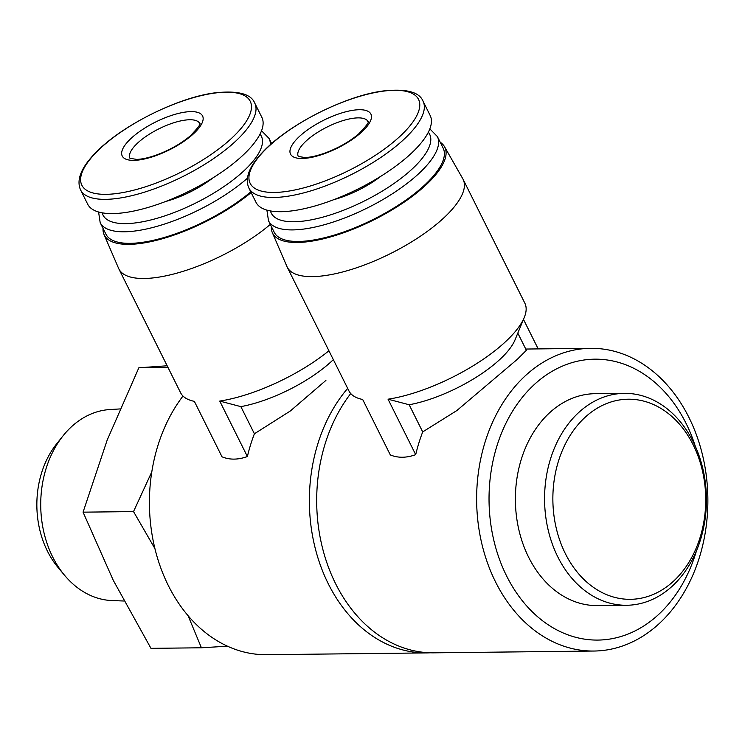 <?xml version="1.0" encoding="UTF-8"?>
<svg xmlns="http://www.w3.org/2000/svg" width="745" height="745" viewBox="0 0 745 745"><rect width="100%" height="100%" fill="white"/><g stroke="black" fill="none" stroke-linecap="round" stroke-linejoin="round"><path stroke-width="1.12" d="M688.957 417.489A151.365 115.615 89.4 0 0 590.562 348.325A151.365 115.615 89.4 0 0 476.642 500.975A151.365 115.615 89.4 0 0 593.942 651.037A151.365 115.615 89.4 0 0 694.377 571.471A151.365 115.615 89.4 0 0 688.957 417.489M350.727 393.556A151.365 115.615 89.4 0 0 325.761 559.411A151.365 115.615 89.4 0 0 433.99 652.825L593.942 651.037M362.713 399.544L360.71 399.031A98.293 33.991 153.5 0 0 362.675 399.478L390.324 454.934C398.007 458.091 406.463 457.998 415.701 454.655A151.365 115.615 -90.6 0 1 422.704 431.904L456.787 410.597L517.3 359.323L526.408 350.252M440.239 142.276A96.235 33.283 153.5 0 1 444.523 146.718L462.822 178.8A98.293 33.991 153.5 0 1 463.129 179.387L524.853 303.187A98.293 33.991 153.5 0 1 524.257 317.491L515.009 339.906A78.635 27.192 153.5 0 1 409.163 404.749L422.704 431.904M409.163 404.749L388.052 399.199L415.701 454.655M524.257 317.491A98.293 33.991 153.5 0 1 500.333 346.332A98.293 33.991 153.5 0 1 388.052 399.199M360.71 399.031A98.293 33.991 153.5 0 1 348.93 390.901L287.197 267.101A98.293 33.991 153.5 0 1 286.927 266.505L272.316 232.58A96.235 33.283 153.5 0 1 271.348 226.48M347.673 388.378A151.365 115.615 89.4 0 0 317.333 555.919A151.365 115.615 89.4 0 0 426.671 652.909A151.365 115.615 89.4 0 0 430.331 652.788M182.991 396.033A151.365 115.615 89.4 0 0 158.62 561.674A151.365 115.615 89.4 0 0 266.719 654.697L426.671 652.909M194.398 401.425L192.396 400.903A98.293 33.991 153.5 0 0 194.361 401.359L222.01 456.815C229.693 459.972 238.158 459.879 247.387 456.527A151.365 115.615 -90.6 0 1 254.399 433.786L290.299 411.007L325.91 380.406M333.341 359.63A78.635 27.192 153.5 0 1 240.858 406.63L254.399 433.786M240.858 406.63L219.738 401.071L247.387 456.527M328.927 350.783A98.293 33.991 153.5 0 1 219.738 401.071M192.396 400.903A98.293 33.991 153.5 0 1 180.616 392.783L118.893 268.973A98.293 33.991 153.5 0 1 118.613 268.377L104.002 234.461A96.235 33.283 153.5 0 1 103.034 228.361M151.784 471.892L133.523 511.592L154.923 548.618M188.066 615.668L201.42 647.787L227.467 646.185M695.29 446.218A140.46 107.28 89.4 0 0 686.052 423.365A140.46 107.28 89.4 0 0 520.261 399.972A140.46 107.28 89.4 0 0 537.983 617.046A140.46 107.28 89.4 0 0 696.463 550.834M624.319 393.36L595.134 393.686A105.958 80.935 89.4 0 0 515.391 500.538A105.958 80.935 89.4 0 0 597.499 605.592L626.685 605.266A105.958 80.935 89.4 0 0 696.985 549.559A105.958 80.935 89.4 0 0 693.195 441.776A105.958 80.935 89.4 0 0 624.319 393.36A105.958 80.935 89.4 0 0 544.576 500.212A105.958 80.935 89.4 0 0 626.685 605.266M693.232 444.933A100.063 76.428 89.4 0 0 561.06 453.668A100.063 76.428 89.4 0 0 633.622 599.194A100.063 76.428 89.4 0 0 693.232 444.933M201.42 647.787L150.965 648.346L113.259 580.299L83.068 512.16L107.206 440.016L138.849 367.797L167.998 367.471M138.849 367.797L167.15 365.776M83.068 512.16L133.523 511.592M123.968 601.01L112.104 600.572A95.584 73.01 -90.6 0 1 64.638 575.373L58.017 567.457A84.641 64.647 -90.6 0 1 47.419 551.114A84.641 64.647 -90.6 0 1 56.639 443.852L63.083 435.788A95.584 73.01 -90.6 0 1 109.971 409.536L119.954 408.94M64.638 575.373A95.584 73.01 -90.6 0 1 52.662 556.925A95.584 73.01 -90.6 0 1 63.083 435.788M191.391 135.655A44.896 15.533 153.5 0 1 123.083 157.26A44.896 15.533 153.5 0 1 172.766 115.028A44.896 15.533 153.5 0 1 191.391 135.655M254.743 103.089L261.84 117.319A97.306 33.655 153.5 0 1 237.562 160.035A97.306 33.655 153.5 0 1 148.236 207.399A97.306 33.655 153.5 0 1 87.668 204.158L80.572 189.928C76.13 179.871 81.242 167.383 95.9 152.455C122.403 124.964 179.024 97.111 215.407 92.799C237.916 90.434 251.028 93.861 254.743 103.089A97.306 33.655 153.5 0 1 230.466 145.806A97.306 33.655 153.5 0 1 141.14 193.169A97.306 33.655 153.5 0 1 80.572 189.928M212.902 177.906A52.765 18.253 153.5 0 1 165.511 201.541M250.786 191.856A94.364 32.631 153.5 0 1 164.338 237.45A94.364 32.631 153.5 0 1 105.948 234.209L100.184 222.653L98.582 211.999M251.139 192.564A96.235 33.283 153.5 0 1 162.457 238.735A96.235 33.283 153.5 0 1 104.002 234.461M270.305 224.403A98.293 33.991 153.5 0 1 270.295 224.413A98.293 33.991 153.5 0 1 180.067 272.242A98.293 33.991 153.5 0 1 118.893 268.973M359.705 133.774A44.896 15.533 153.5 0 1 291.388 155.379A44.896 15.533 153.5 0 1 341.07 113.147A44.896 15.533 153.5 0 1 359.705 133.774M423.058 101.208L430.154 115.447A97.306 33.655 153.5 0 1 405.867 158.163A97.306 33.655 153.5 0 1 316.55 205.518A97.306 33.655 153.5 0 1 255.982 202.277L248.886 188.047C244.444 177.999 249.547 165.502 264.205 150.574C290.718 123.093 347.338 95.23 383.722 90.918C406.23 88.553 419.342 91.98 423.058 101.208A97.306 33.655 153.5 0 1 398.78 143.934A97.306 33.655 153.5 0 1 309.454 191.288A97.306 33.655 153.5 0 1 248.886 188.047M381.216 176.025A52.765 18.253 153.5 0 1 333.816 199.66M429.846 128.876L437.389 136.568L443.154 148.125A94.364 32.631 153.5 0 1 419.603 189.547A94.364 32.631 153.5 0 1 332.987 235.467A94.364 32.631 153.5 0 1 274.262 232.328L268.498 220.771L266.896 210.118M444.523 146.718A96.235 33.283 153.5 0 1 420.813 189.528A96.235 33.283 153.5 0 1 331.674 236.603A96.235 33.283 153.5 0 1 272.316 232.58M463.129 179.387A98.293 33.991 153.5 0 1 438.6 222.532A98.293 33.991 153.5 0 1 348.381 270.37A98.293 33.991 153.5 0 1 287.197 267.101M523.465 319.4L538.179 348.902M226.75 142.584A94.056 32.529 153.5 0 1 83.645 187.833A94.056 32.529 153.5 0 1 187.731 99.364A94.056 32.529 153.5 0 1 226.75 142.584M260.033 134.119A88.459 30.592 153.5 0 1 239.257 174.963A88.459 30.592 153.5 0 1 155.09 218.853A88.459 30.592 153.5 0 1 102.177 212.819M247.405 178.26A94.364 32.631 153.5 0 1 245.533 179.871A94.364 32.631 153.5 0 1 158.918 225.791A94.364 32.631 153.5 0 1 100.184 222.653M261.532 130.757L269.075 138.449A94.364 32.631 153.5 0 1 270.305 144.791M395.055 140.703A94.056 32.529 153.5 0 1 251.959 185.952A94.056 32.529 153.5 0 1 356.036 97.483A94.056 32.529 153.5 0 1 395.055 140.703M428.338 132.238A88.459 30.592 153.5 0 1 407.571 173.082A88.459 30.592 153.5 0 1 323.404 216.981A88.459 30.592 153.5 0 1 270.482 210.937M437.389 136.568A94.364 32.631 153.5 0 1 413.847 177.99A94.364 32.631 153.5 0 1 327.232 223.91A94.364 32.631 153.5 0 1 268.498 220.771M129.947 158.275A39.001 13.485 153.5 0 1 158.862 128.857A39.001 13.485 153.5 0 1 199.753 123.474M298.261 156.394A39.001 13.485 153.5 0 1 327.176 126.985A39.001 13.485 153.5 0 1 368.067 121.593C365.888 122.552 374.344 117.673 358.354 134.24C349.098 141.923 337.979 148.19 324.988 153.051C316.951 155.891 310.274 157.381 304.966 157.53L298.289 156.459M525.756 349.042L590.562 348.325M517.812 333.117L526.37 350.28M269.075 138.449L271.655 143.608M129.975 158.331L136.661 159.402C141.96 159.262 148.637 157.772 156.683 154.932C169.664 150.071 180.784 143.794 190.04 136.112C206.03 119.554 197.574 124.434 199.753 123.447L199.781 123.53"/></g></svg>
